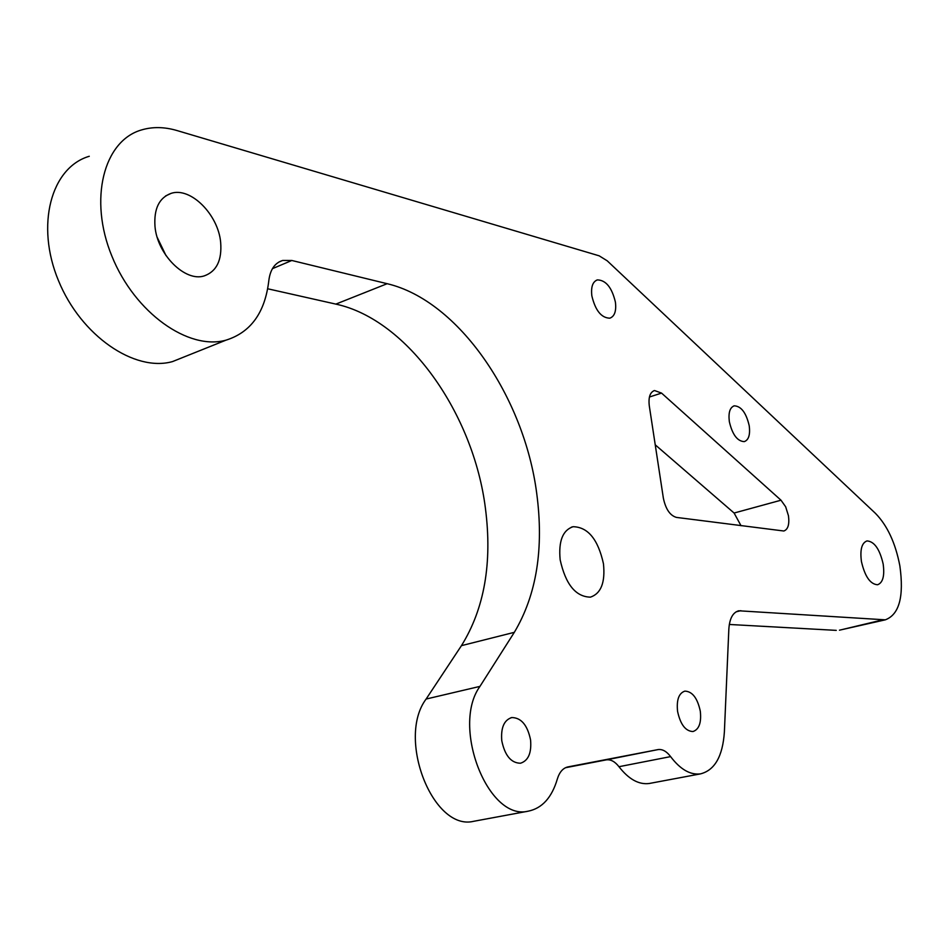 <?xml version="1.0" encoding="UTF-8"?>
<svg xmlns="http://www.w3.org/2000/svg" width="949" height="949" viewBox="0 0 949 949"><rect width="100%" height="100%" fill="white"/><g stroke="black" fill="none" stroke-linecap="round" stroke-linejoin="round"><path stroke-width="1.42" d="M749.212 425.721C746.199 412.827 741.216 406.196 734.265 405.828C729.888 407.429 728.251 412.708 729.342 421.676C732.379 434.618 737.361 441.273 744.265 441.629C748.702 440.004 750.351 434.701 749.212 425.721M615.415 302.173C611.939 287.594 605.948 280.169 597.419 279.896C592.698 281.628 590.847 286.942 591.844 295.839C595.343 310.477 601.334 317.927 609.804 318.188C614.584 316.432 616.459 311.094 615.415 302.173M166.016 255.613L157.309 237.57M220.666 242.434C218.306 214.688 190.642 186.728 171.117 193.359C159.183 197.724 153.809 208.733 154.984 226.396C157.249 254.64 185.316 282.292 204.237 275.898C216.574 271.461 222.054 260.311 220.666 242.434M530.574 739.971C527.514 725.19 521.262 717.717 511.819 717.551C504.109 719.971 500.752 727.681 501.772 740.706C504.844 755.534 511.072 763.055 520.467 763.233C528.296 760.766 531.665 753.008 530.574 739.971M700.303 711.192C697.479 698.108 692.343 691.418 684.881 691.121C678.843 693.126 676.412 699.876 677.574 711.37C680.409 724.502 685.534 731.228 692.972 731.537C699.069 729.484 701.525 722.699 700.303 711.192M603.457 563.765C598.084 539.388 587.953 527.027 573.066 526.707C562.698 530.171 558.403 541.215 560.159 559.815C565.592 584.37 575.687 596.814 590.432 597.146C601.025 593.564 605.379 582.437 603.457 563.765M883.163 564.003C879.735 549.151 874.349 541.452 867.018 540.918C861.751 542.852 859.889 549.732 861.443 561.571C864.895 576.494 870.269 584.228 877.564 584.762C882.902 582.769 884.765 575.853 883.163 564.003M654.525 390.537L661.56 393.1L781.003 500.206L785.665 506.79L788.465 515.782C789.556 524.406 788.014 529.483 783.838 531.001L676.435 517.407C670.018 515.521 665.664 509.103 663.363 498.154L649.294 405.875C648.309 397.251 650.053 392.139 654.525 390.537L653.671 390.81M225.921 340.181C250.773 332.423 265.079 312.553 268.828 280.584C270.192 269.635 274.795 262.92 282.648 260.465L291.817 260.477L387.156 283.704C458.64 300.489 524.156 397.097 536.671 493.041C544.062 548.451 536.612 594.881 514.322 632.331L479.957 686.388C451.036 726.234 488.059 821.253 528.059 811.205C541.998 808.429 551.749 797.753 557.288 779.176C559.424 772.118 562.982 768.026 567.965 766.899L658.155 749.568C662.509 749.046 666.661 751.394 670.599 756.614C680.291 769.378 690.231 775.131 700.445 773.886C714.739 770.291 722.723 756.306 724.384 731.928L728.844 629.104C729.591 618.416 732.925 612.319 738.844 610.788L885.322 619.827C899.272 614.549 904.124 596.565 899.866 565.877C895.453 542.947 887.291 525.426 875.393 513.302L607.194 260.797L599.175 255.827L177 130.547C164.426 126.846 152.599 126.644 141.52 129.942C103.583 140.749 88.506 199.48 111.899 256.183C134.805 313.016 188.554 350.667 225.921 340.181L172.528 361.581C134.77 372.305 81.009 336.005 58.447 280.56C35.398 225.257 50.997 167.439 89.265 156.277M514.322 632.331L461.451 645.652C484.405 608.641 492.401 562.899 485.437 508.427C473.658 414.096 408.046 319.694 335.851 304.107L267.677 288.769M882.202 619.982L840.648 629.922M836.271 630.373L729.318 624.466M670.599 756.614L618.962 766.709C628.689 779.2 638.748 784.799 649.152 783.506L650.397 783.269M618.962 766.709C614.999 761.596 610.8 759.307 606.364 759.852L565.497 767.717M461.451 645.652L426.113 699.045C396.468 738.405 433.052 831.407 473.681 821.3L475.485 820.968M184.687 356.705L172.528 361.581M781.003 500.206L734.099 513.029L741.027 525.722M734.099 513.029L655.225 444.808M291.817 260.477L272.434 268.662M387.156 283.704L335.851 304.107M479.957 686.388L426.113 699.045M657.894 749.615L606.103 759.9M740.884 610.67L736.127 611.82M661.56 393.1L649.436 397.002M734.265 405.828L733.541 406.053M597.419 279.896L596.28 280.323M171.117 193.359L165.577 195.968M511.819 717.551L510.977 717.741M573.066 526.707L571.345 527.193M282.648 260.465L278.757 262.114M528.059 811.205L473.681 821.3M658.155 749.568L606.364 759.852M700.445 773.886L649.152 783.506M738.844 610.788L738.002 610.99M885.322 619.827L839.462 630.183"/></g></svg>
